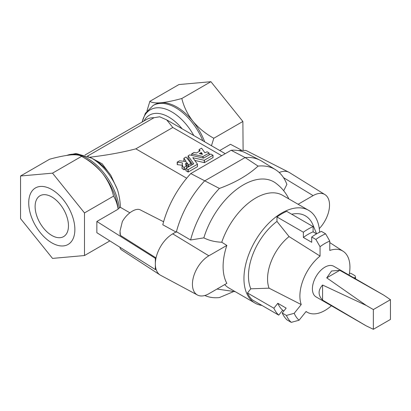 <?xml version="1.0" encoding="UTF-8"?>
<svg xmlns="http://www.w3.org/2000/svg" width="411" height="411" viewBox="0 0 411 411"><rect width="100%" height="100%" fill="white"/><g stroke="black" fill="none" stroke-linecap="round" stroke-linejoin="round"><path stroke-width="0.62" d="M349.083 275.118A35.382 20.427 -60 0 0 343.144 251.28A35.382 20.427 -60 0 0 329.781 250.448L329.781 241.082A46.684 26.951 120 0 0 320.051 246.698L320.051 256.063A35.382 20.427 -60 0 0 301.227 304.572L294.204 313.305A46.684 26.951 120 0 0 299.069 320.231L306.092 311.492A35.382 20.427 -60 0 0 307.777 312.535L305.99 311.625M331.389 305.758A35.382 20.427 -60 0 1 307.777 312.535M355.361 278.745A46.684 26.951 120 0 0 355.623 277.846L353.481 277.656M339.779 270.315L326.73 277.851L331.569 270.993L339.779 270.315L383.936 295.242L333.758 266.271A17.688 10.213 120 0 0 324.916 267.15A17.688 10.213 120 0 0 313.357 282.737A17.688 10.213 120 0 0 316.069 296.912L366.201 325.856M120.382 235.364L120.038 231.003L120.038 233.869A9.828 5.672 0 0 0 120.382 235.364L156.036 257.918A24.573 14.185 120 0 0 155.343 263.939L155.343 258.319L156.036 257.918A24.573 14.185 -60 0 1 172.718 233.844L176.437 231.696A72.732 41.989 120 0 1 204.555 180.958L245.126 157.536L231.1 150.282L190.781 173.56A71.874 41.496 120 0 0 162.802 224.776L176.304 232.205M182.427 162.884L182.561 163.018A7.074 4.084 0 0 0 182.258 164.2A7.074 4.084 0 0 0 182.71 165.643L182.088 166.229L184.061 167.369L186.686 165.849A3.894 2.245 0 0 1 185.438 164.2A3.894 2.245 0 0 1 186.681 162.556L188.51 164.744L190.987 163.475L186.075 156.976L183.887 158.281L186.183 161.523L179.566 160.804L177.213 162.14L182.427 162.884L182.427 163.301M177.264 162.211L177.352 164.647L182.258 165.273M182.088 168.495L184.061 169.779L185.926 168.844M186.964 162.592L186.964 165.001L186.681 164.965A3.894 2.245 0 0 0 186.044 165.407M186.964 165.001L188.366 166.953M183.902 160.65L184.4 161.42M194.768 160.418L204.426 162.658L212.97 157.577M185.978 170.74L188.202 172.024L197.429 166.696L197.465 164.256M188.115 158.22L192.579 164.523M89.583 157.243C106.834 155.24 122.252 152.44 135.841 148.844L172.82 127.492L221.699 155.712M135.841 148.844L186.702 178.21M200.08 150.827L196.535 152.959L193.894 152.466L191.814 153.863L202.942 156.524L209.132 152.995L207.108 151.787L204.858 152.738L201.606 148.212L199.13 149.486L200.08 150.904M199.314 153.539L202.566 154.32L201.333 152.573L199.314 153.683M156.036 269.154L155.343 269.554L155.343 263.939A24.573 14.185 120 0 0 156.036 269.154A24.573 14.185 120 0 0 160.059 274.959A24.573 14.185 120 0 0 160.66 275.313L197.455 295.011A23.232 13.414 120 0 0 208.855 293.742L226.851 283.354A53.564 30.928 -60 0 1 226.851 245.413L208.855 255.801A23.232 13.414 120 0 0 193.622 276.469A23.232 13.414 120 0 0 197.455 295.011M120.115 247.36L120.038 247.967L120.921 249.477L160.059 274.959M109.855 240.897L84.486 255.539L52.521 258.396L20.55 218.626L20.55 176L49.628 159.216C57.694 156.987 64.671 155.558 70.558 154.932C75.984 154.541 79.662 155.014 81.594 156.36C89.665 160.768 96.642 166.44 102.524 173.391A45.21 26.104 -120 0 0 84.676 158.199M155.343 258.319L96.857 221.472L96.857 232.703L155.343 269.554M96.857 221.472L118.142 209.184L118.137 208.752L120.366 207.314L129.83 212.78M118.137 208.752A45.21 26.104 -120 0 0 102.524 173.391C107.949 180.48 111.633 188.063 113.564 196.129C115.815 199.823 117.341 204.175 118.142 209.184M113.564 196.129L84.486 212.919L84.486 255.539M146.963 110.924L149.866 101.342L178.939 84.558L210.91 81.702L242.88 121.471L213.802 138.255L211.46 145.725M51.791 235.452A23.586 13.62 -120 0 0 63.587 236.618A23.586 13.62 -120 0 0 63.587 209.384A23.586 13.62 -120 0 0 40.001 195.764A23.586 13.62 -120 0 0 36.384 214.665A23.586 13.62 -120 0 0 51.791 235.452M51.791 189.548A32.628 18.839 60 0 1 71.776 241.046A32.628 18.839 60 0 1 31.811 217.974A32.628 18.839 60 0 1 51.791 189.548M84.486 212.919L52.521 173.149L20.55 176M120.038 231.003L122.334 221.601C127.081 213.032 136.354 207.216 140.68 210.093L163.604 221.76M90.271 157.387L102.18 163.804L110.934 175.497L117.52 189.825C119.282 195.723 120.228 201.554 120.366 207.314M87.332 155.99A36.363 20.997 60 0 1 87.707 156L88.35 156.442M87.707 156L153.986 117.731L159.674 116.781L166.676 119.873L172.82 127.492M190.781 173.56L219.397 188.438C235.21 182.664 248.105 175.22 258.082 166.101L245.126 157.536A72.732 41.989 120 0 1 260.065 160.213A72.732 41.989 120 0 1 261.869 161.23L275.509 169.697A72.213 41.696 120 0 0 258.082 166.101M81.594 156.36L52.521 173.149M231.1 150.282A71.874 41.496 -60 0 1 245.747 152.938L260.065 160.213M319.28 228.593A23.232 13.414 120 0 0 324.931 194.593L289.472 172.579A24.573 14.185 120 0 0 288.861 172.235L247.006 150.965L245.665 150.395L238.246 150.534M288.861 172.235A24.573 14.185 120 0 0 279.218 172.528M204.699 141.826A45.21 26.104 -120 0 0 192.872 121.23A45.21 26.104 -120 0 0 160.901 102.771A45.21 26.104 -120 0 0 154.284 104.815L153.108 105.493L145.355 113.318L142.134 122.041M149.866 101.342C151.751 102.683 155.43 103.161 160.901 102.771C166.707 102.159 173.683 100.731 181.832 98.491L210.91 81.702M181.832 98.491C183.717 106.464 187.395 114.042 192.872 121.23C198.677 128.104 205.654 133.78 213.802 138.255M241.17 149.948L230.509 144.307L219.751 150.518M243.107 149.912L242.88 121.471M193.756 163.753L185.926 168.402L188.202 169.615L197.48 164.22L192.831 157.701L204.231 160.275L213.021 155.245L210.745 154.033L203.491 158.132L189.682 154.896L188.115 155.892L193.756 163.83M204.806 295.494A72.213 41.696 120 0 0 219.397 297.574L233.114 291.8M288.851 198.919L288.656 198.508C285.553 192.302 281.191 187.128 275.56 182.993A60.823 35.115 120 0 0 203.835 237.861L190.591 239.993L176.437 231.696M275.509 169.697A72.213 41.696 120 0 1 286.888 184.4L283.688 190.74M219.397 188.438A72.213 41.696 120 0 0 190.591 239.993M261.91 305.414A53.564 30.928 -60 0 1 255.046 303.102L229.045 288.09A53.564 30.928 -60 0 1 224.699 284.592M255.046 303.102A53.564 30.928 -60 0 1 255.046 241.252A53.564 30.928 -60 0 1 308.61 210.329L282.609 195.317A53.564 30.928 -60 0 0 221.76 242.243C215.01 241.961 209.035 240.497 203.835 237.861M308.61 210.329A53.564 30.928 -60 0 1 319.635 232.225M221.76 242.243L226.851 245.413M301.227 304.572L269.051 288.168A37.293 21.531 -60 0 1 289.061 236.582L320.051 256.063M316.557 233.854L313.1 231.855L313.1 226.589L286.693 211.341A52.582 30.357 120 0 0 276.963 216.962L276.963 221.416L289.061 236.582M276.963 221.416A47.178 27.239 120 0 0 250.813 288.81L247.473 292.966A52.582 30.357 120 0 0 252.339 299.886L278.745 315.134L282.696 310.223L283.914 310.922M269.051 288.168L250.813 288.81M316.609 233.828L312.987 224.981A47.178 27.239 120 0 0 291.682 214.223M313.1 231.722A37.293 21.531 -60 0 1 313.141 231.753L314.918 232.909M349.427 273.228L350.932 273.361L355.099 275.766L355.623 277.846M299.069 320.231L291.255 322.358L287.084 319.948A52.582 30.357 -60 0 1 282.218 313.028L286.39 315.437L294.204 313.305M291.255 322.358A52.582 30.357 -60 0 1 286.39 315.437M247.473 292.966L273.88 308.214A52.582 30.357 120 0 0 278.745 315.134M282.218 313.028L286.169 308.116L277.831 303.297L273.88 308.214M282.696 310.223A46.191 26.669 -60 0 1 277.831 303.297M276.963 216.962L303.369 232.21L303.369 237.476L311.713 242.29L311.713 237.024A52.582 30.357 -60 0 1 321.438 231.403L325.61 233.813L329.781 241.082M311.713 237.024L315.879 239.428A52.582 30.357 -60 0 1 325.61 233.813M320.051 246.698L315.879 239.428M313.1 226.589A52.582 30.357 120 0 0 303.369 232.21M303.369 237.476A46.191 26.669 -60 0 1 313.1 231.855M324.931 194.593A23.232 13.414 120 0 0 313.1 195.615L298.114 204.267M322.584 300.102C317.939 295.196 317.939 290.171 322.584 285.034L322.584 300.102L366.247 325.882L373.352 329.298L390.45 319.429L390.45 299.686L373.352 309.56L373.352 329.298M326.73 277.851L366.247 305.455L322.584 285.034M366.247 305.455L373.352 309.56M383.936 295.242L390.45 299.686M177.352 162.237L177.352 164.647M182.088 166.229L182.088 168.638M184.061 167.369L184.061 169.779M184.313 167.369L184.313 169.779M186.692 165.998L186.692 167.919M186.681 162.556L186.681 164.965M188.51 164.744L188.51 166.871M188.798 164.78L188.798 166.707M190.935 163.547L190.935 165.474M190.971 163.511L190.971 165.448M183.902 158.322L183.902 160.732M202.942 156.524L202.942 157.999M203.132 156.504L203.132 158.045M191.814 153.863L191.814 155.337M191.757 153.842L191.757 155.327M199.145 149.522L199.145 151.454M209.081 153.067L209.081 154.993M201.046 152.543L201.046 154.104M201.333 152.573L201.333 154.176M84.928 155.07L146.67 119.421A36.363 20.997 60 0 1 153.986 117.731M119.308 208.079A45.21 26.104 -120 0 0 98.907 167.339A45.21 26.104 -120 0 0 67.055 155.353M117.52 189.825A42.908 24.773 -120 0 0 91.643 158.148L76.107 153.498L66.911 155.373M110.934 175.497A38.67 22.322 -120 0 0 94.643 159.879L91.643 158.148M202.829 140.747A45.21 26.104 -120 0 0 153.108 105.493M193.807 135.538A42.908 24.773 -120 0 0 163.799 108.509A42.908 24.773 -120 0 0 142.216 121.995M182.13 128.797A38.67 22.322 -120 0 0 144.03 120.947M204.426 160.249L204.426 162.658M212.97 155.317L212.97 157.721M188.115 155.892L188.115 158.297M185.978 168.474L185.978 170.884M187.955 169.615L187.955 172.024M188.202 169.615L188.202 172.024M197.429 164.292L197.429 166.696M193.078 157.603L193.078 158.06M204.231 160.275L204.231 162.679M208.855 255.801L172.718 233.844M313.1 195.615L283.513 177.639M177.213 162.14L177.213 164.544M182.258 164.2L182.258 165.987M182.037 166.157L182.037 168.567M186.743 165.926L186.743 167.894M190.987 163.475L190.987 165.443M183.887 158.281L183.887 160.691M191.706 153.771L191.706 155.312M199.13 149.486L199.13 151.464M209.132 152.995L209.132 154.968M120.038 247.309L120.038 247.967M166.676 119.873L225.223 153.673M213.021 155.245L213.021 157.649M188.099 155.851L188.099 158.261M185.926 168.402L185.926 170.812M197.48 164.22L197.48 166.625M235.298 291.702L216.993 289.041M343.144 251.28L329.781 242.582"/></g></svg>
